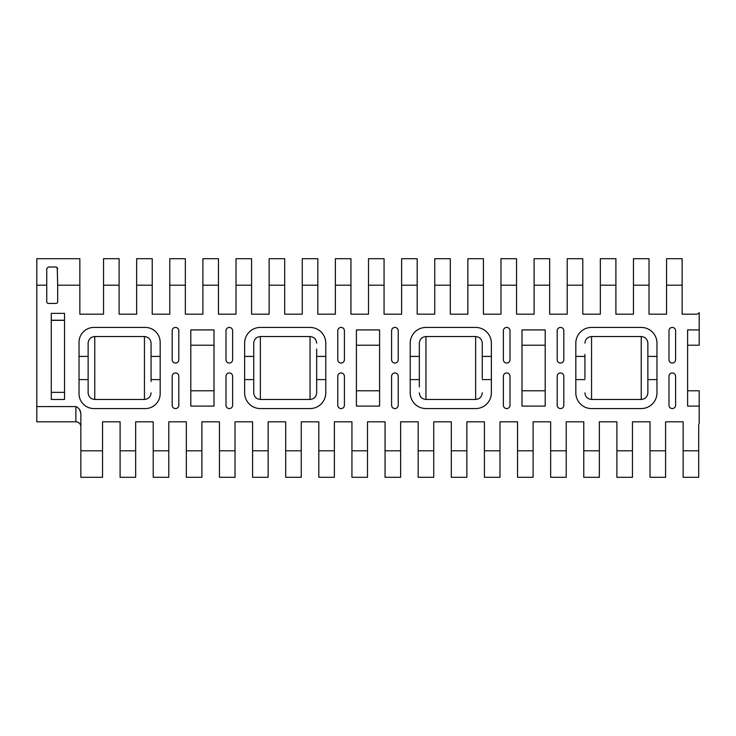 <?xml version="1.0" encoding="UTF-8"?>
<svg xmlns="http://www.w3.org/2000/svg" width="736" height="736" viewBox="0 0 736 736"><rect width="100%" height="100%" fill="white"/><g stroke="black" fill="none" stroke-linecap="round" stroke-linejoin="round"><path stroke-width="1.1" d="M88.136 386.989L88.136 343.16C88.532 339.14 90.74 336.932 94.76 336.536L94.76 399.464C90.74 399.068 88.532 396.86 88.136 392.84L88.136 386.989M94.76 399.464L144.44 399.464L144.44 336.536C148.46 336.932 150.668 339.14 151.064 343.16L151.064 381.579M151.064 354.421L151.064 349.011M88.136 349.011L88.136 354.421M88.136 381.579L88.136 392.84M253.736 386.989L253.736 343.16C254.132 339.14 256.34 336.932 260.36 336.536L260.36 399.464C256.34 399.068 254.132 396.86 253.736 392.84L253.736 386.989M316.664 349.011L316.664 392.84C316.268 396.86 314.06 399.068 310.04 399.464L310.04 336.536C314.06 336.932 316.268 339.14 316.664 343.16M419.336 386.989L419.336 343.16L419.336 386.989M475.64 336.536L425.96 336.536L425.96 399.464L475.64 399.464L475.64 336.536C479.66 336.932 481.868 339.14 482.264 343.16L482.264 378.378M482.264 354.421L482.264 349.011M584.936 378.378L584.936 354.421M647.864 343.16L647.864 392.84C647.468 396.86 645.26 399.068 641.24 399.464L641.24 336.536C645.26 336.932 647.468 339.14 647.864 343.16M80.85 426.788A4.968 4.968 0 0 0 75.882 421.82L75.882 406.585C79.332 408.112 80.988 410.909 80.85 414.975L80.85 477.296L102.543 477.296L102.543 421.82L120.097 421.82L120.097 450.8L135.663 450.8L135.663 421.82L153.217 421.82L153.217 450.8L168.783 450.8L168.783 421.82L186.337 421.82L186.337 450.8L201.903 450.8L201.903 477.296L186.337 477.296L186.337 450.8M560.51 363.032A3.312 3.312 0 0 0 563.822 359.72L563.822 330.74A3.312 3.312 0 0 0 560.51 327.428A3.312 3.312 0 0 0 557.198 330.74L557.198 359.72A3.312 3.312 0 0 0 560.51 363.032M672.29 408.572A3.312 3.312 0 0 0 675.602 405.26L675.602 376.28A3.312 3.312 0 0 0 672.29 372.968A3.312 3.312 0 0 0 668.978 376.28L668.978 405.26A3.312 3.312 0 0 0 672.29 408.572M672.29 363.032A3.312 3.312 0 0 0 675.602 359.72L675.602 330.74A3.312 3.312 0 0 0 672.29 327.428A3.312 3.312 0 0 0 668.978 330.74L668.978 359.72A3.312 3.312 0 0 0 672.29 363.032M560.51 408.572A3.312 3.312 0 0 0 563.822 405.26L563.822 376.28A3.312 3.312 0 0 0 560.51 372.968A3.312 3.312 0 0 0 557.198 376.28L557.198 405.26A3.312 3.312 0 0 0 560.51 408.572M687.608 390.788L699.2 390.788L699.2 423.384A3.312 3.312 0 0 0 698.703 425.132L698.703 477.296L683.137 477.296L683.137 421.82L665.583 421.82L665.583 477.296L650.017 477.296L650.017 421.82L632.463 421.82L632.463 477.296L616.897 477.296L616.897 421.82L599.343 421.82L599.343 477.296L583.777 477.296L583.777 421.82L566.223 421.82L566.223 477.296L550.657 477.296L550.657 450.8L566.223 450.8M506.69 372.968A3.312 3.312 0 0 0 503.378 376.28L503.378 405.26A3.312 3.312 0 0 0 506.69 408.572A3.312 3.312 0 0 0 510.002 405.26L510.002 376.28A3.312 3.312 0 0 0 506.69 372.968M394.91 327.428A3.312 3.312 0 0 0 391.598 330.74L391.598 359.72A3.312 3.312 0 0 0 394.91 363.032A3.312 3.312 0 0 0 398.222 359.72L398.222 330.74A3.312 3.312 0 0 0 394.91 327.428M394.91 372.968A3.312 3.312 0 0 0 391.598 376.28L391.598 405.26A3.312 3.312 0 0 0 394.91 408.572A3.312 3.312 0 0 0 398.222 405.26L398.222 376.28A3.312 3.312 0 0 0 394.91 372.968M506.69 327.428A3.312 3.312 0 0 0 503.378 330.74L503.378 359.72A3.312 3.312 0 0 0 506.69 363.032A3.312 3.312 0 0 0 510.002 359.72L510.002 330.74A3.312 3.312 0 0 0 506.69 327.428M350.943 285.2L335.377 285.2L335.377 258.704L350.943 258.704L350.943 314.18L368.497 314.18L368.497 258.704L384.063 258.704L384.063 314.18L401.617 314.18L401.617 258.704L417.183 258.704L417.183 314.18L434.737 314.18L434.737 258.704L450.303 258.704L450.303 314.18L467.857 314.18L467.857 258.704L483.423 258.704L483.423 314.18L500.977 314.18L500.977 258.704L516.543 258.704L516.543 285.2L500.977 285.2M229.31 363.032A3.312 3.312 0 0 0 232.622 359.72L232.622 330.74A3.312 3.312 0 0 0 229.31 327.428A3.312 3.312 0 0 0 225.998 330.74L225.998 359.72A3.312 3.312 0 0 0 229.31 363.032M341.09 408.572A3.312 3.312 0 0 0 344.402 405.26L344.402 376.28A3.312 3.312 0 0 0 341.09 372.968A3.312 3.312 0 0 0 337.778 376.28L337.778 405.26A3.312 3.312 0 0 0 341.09 408.572M341.09 363.032A3.312 3.312 0 0 0 344.402 359.72L344.402 330.74A3.312 3.312 0 0 0 341.09 327.428A3.312 3.312 0 0 0 337.778 330.74L337.778 359.72A3.312 3.312 0 0 0 341.09 363.032M229.31 408.572A3.312 3.312 0 0 0 232.622 405.26L232.622 376.28A3.312 3.312 0 0 0 229.31 372.968A3.312 3.312 0 0 0 225.998 376.28L225.998 405.26A3.312 3.312 0 0 0 229.31 408.572M385.057 450.8L400.623 450.8L400.623 477.296L385.057 477.296L385.057 421.82L367.503 421.82L367.503 477.296L351.937 477.296L351.937 421.82L334.383 421.82L334.383 477.296L318.817 477.296L318.817 421.82L301.263 421.82L301.263 477.296L285.697 477.296L285.697 421.82L268.143 421.82L268.143 477.296L252.577 477.296L252.577 421.82L235.023 421.82L235.023 477.296L219.457 477.296L219.457 450.8L235.023 450.8M135.663 450.8L135.663 477.296L120.097 477.296L120.097 450.8M168.783 450.8L168.783 477.296L153.217 477.296L153.217 450.8M57.666 268.64L56.01 266.984L48.392 266.984L46.736 268.64L46.736 285.2L36.8 285.2L36.8 258.704L79.856 258.704L79.856 285.2L57.666 285.2L57.252 267.545M103.537 285.2L103.537 258.704L119.103 258.704L119.103 285.2L103.537 285.2L103.537 314.18L79.856 314.18L79.856 285.2M136.657 285.2L136.657 258.704L152.223 258.704L152.223 285.2L136.657 285.2L136.657 314.18L119.103 314.18L119.103 285.2M169.777 285.2L169.777 258.704L185.343 258.704L185.343 285.2L169.777 285.2L169.777 314.18L152.223 314.18L152.223 285.2M175.49 408.572A3.312 3.312 0 0 0 178.802 405.26L178.802 376.28A3.312 3.312 0 0 0 175.49 372.968A3.312 3.312 0 0 0 172.178 376.28L172.178 405.26A3.312 3.312 0 0 0 175.49 408.572M175.49 363.032A3.312 3.312 0 0 0 178.802 359.72L178.802 330.74A3.312 3.312 0 0 0 175.49 327.428A3.312 3.312 0 0 0 172.178 330.74L172.178 359.72A3.312 3.312 0 0 0 175.49 363.032M75.882 421.82L36.8 421.82L36.8 406.585L75.882 406.585M93.932 408.572L145.268 408.572A14.904 14.904 0 0 0 160.172 393.668L160.172 342.332A14.904 14.904 0 0 0 145.268 327.428L93.932 327.428A14.904 14.904 0 0 0 79.028 342.332L79.028 393.668A14.904 14.904 0 0 0 93.932 408.572M80.638 412.758L79.7 409.888M190.808 406.088L213.992 406.088L213.992 329.912L190.808 329.912L190.808 406.088M522.008 406.088L545.192 406.088L545.192 329.912L522.008 329.912L522.008 406.088M51.29 399.464L64.538 399.464L64.538 313.352L51.29 313.352L51.29 399.464M475.64 327.428L425.96 327.428A15.732 15.732 0 0 0 410.228 343.16L410.228 392.84A15.732 15.732 0 0 0 425.96 408.572L475.64 408.572A15.732 15.732 0 0 0 491.372 392.84L491.372 343.16A15.732 15.732 0 0 0 475.64 327.428M656.972 392.84L656.972 343.16A15.732 15.732 0 0 0 641.24 327.428L591.56 327.428A15.732 15.732 0 0 0 575.828 343.16L575.828 392.84A15.732 15.732 0 0 0 591.56 408.572L641.24 408.572A15.732 15.732 0 0 0 656.972 392.84M219.457 450.8L219.457 421.82L201.903 421.82L201.903 450.8M400.623 450.8L400.623 421.82L418.177 421.82L418.177 477.296L433.743 477.296L433.743 421.82L451.297 421.82L451.297 477.296L466.863 477.296L466.863 421.82L484.417 421.82L484.417 477.296L499.983 477.296L499.983 421.82L517.537 421.82L517.537 450.8L533.103 450.8L533.103 421.82L550.657 421.82L550.657 450.8M699.2 406.088L687.608 406.088L687.608 329.912L699.2 329.912L699.2 345.212L687.608 345.212M682.143 285.2L666.577 285.2L666.577 258.704L682.143 258.704L682.143 314.18L696.385 314.18A3.312 3.312 0 0 0 699.2 312.616L699.2 329.912M666.577 285.2L666.577 314.18L649.023 314.18L649.023 258.704L633.457 258.704L633.457 314.18L615.903 314.18L615.903 258.704L600.337 258.704L600.337 314.18L582.783 314.18L582.783 258.704L567.217 258.704L567.217 314.18L549.663 314.18L549.663 285.2L534.097 285.2L534.097 314.18L516.543 314.18L516.543 285.2M335.377 285.2L335.377 314.18L317.823 314.18L317.823 258.704L302.257 258.704L302.257 314.18L284.703 314.18L284.703 258.704L269.137 258.704L269.137 314.18L251.583 314.18L251.583 258.704L236.017 258.704L236.017 314.18L218.463 314.18L218.463 285.2L202.897 285.2L202.897 314.18L185.343 314.18L185.343 285.2M46.736 285.2L46.736 301.76A1.656 1.656 0 0 0 48.392 303.416L56.01 303.416A1.656 1.656 0 0 0 57.666 301.76L57.666 285.2M36.8 285.2L36.8 406.585M379.592 406.088L379.592 329.912L356.408 329.912L356.408 406.088L379.592 406.088M310.04 327.428L260.36 327.428A15.732 15.732 0 0 0 244.628 343.16L244.628 392.84A15.732 15.732 0 0 0 260.36 408.572L310.04 408.572A15.732 15.732 0 0 0 325.772 392.84L325.772 343.16A15.732 15.732 0 0 0 310.04 327.428M213.992 390.788L190.808 390.788M213.992 345.212L190.808 345.212M51.29 392.362L64.538 392.362M202.897 285.2L202.897 258.704L218.463 258.704L218.463 285.2M379.592 345.212L356.408 345.212M379.592 390.788L356.408 390.788M533.103 450.8L533.103 477.296L517.537 477.296L517.537 450.8M545.192 345.212L522.008 345.212M545.192 390.788L522.008 390.788M534.097 285.2L534.097 258.704L549.663 258.704L549.663 285.2M641.24 336.536L591.56 336.536L591.56 399.464C587.54 399.068 585.332 396.86 584.936 392.84M80.85 450.8L102.543 450.8M252.577 450.8L268.143 450.8M285.697 450.8L301.263 450.8M318.817 450.8L334.383 450.8M351.937 450.8L367.503 450.8M418.177 450.8L433.743 450.8M451.297 450.8L466.863 450.8M484.417 450.8L499.983 450.8M583.777 450.8L599.343 450.8M616.897 450.8L632.463 450.8M650.017 450.8L665.583 450.8M683.137 450.8L698.703 450.8M649.023 285.2L633.457 285.2M615.903 285.2L600.337 285.2M582.783 285.2L567.217 285.2M483.423 285.2L467.857 285.2M450.303 285.2L434.737 285.2M417.183 285.2L401.617 285.2M384.063 285.2L368.497 285.2M317.823 285.2L302.257 285.2M284.703 285.2L269.137 285.2M251.583 285.2L236.017 285.2M51.29 320.224L64.538 320.224M144.44 336.536L94.76 336.536M144.44 399.464C148.46 399.068 150.668 396.86 151.064 392.84M310.04 336.536L260.36 336.536M310.04 399.464L260.36 399.464M425.96 336.536C421.94 336.932 419.732 339.14 419.336 343.16M475.64 399.464C479.66 399.068 481.868 396.86 482.264 392.84M425.96 399.464C421.94 399.068 419.732 396.86 419.336 392.84M591.56 336.536C587.54 336.932 585.332 339.14 584.936 343.16M641.24 399.464L591.56 399.464M79.028 356.408L88.136 356.408M151.064 356.408L160.172 356.408M647.864 356.408L656.972 356.408M575.828 356.408L584.936 356.408M410.228 356.408L419.336 356.408M482.264 356.408L491.372 356.408M316.664 356.408L325.772 356.408M244.628 356.408L253.736 356.408M244.628 379.592L253.736 379.592M316.664 379.592L325.772 379.592M482.264 379.592L491.372 379.592M410.228 379.592L419.336 379.592M575.828 379.592L584.936 379.592M647.864 379.592L656.972 379.592M151.064 379.592L160.172 379.592M79.028 379.592L88.136 379.592M51.29 320.335L64.538 320.335"/></g></svg>
